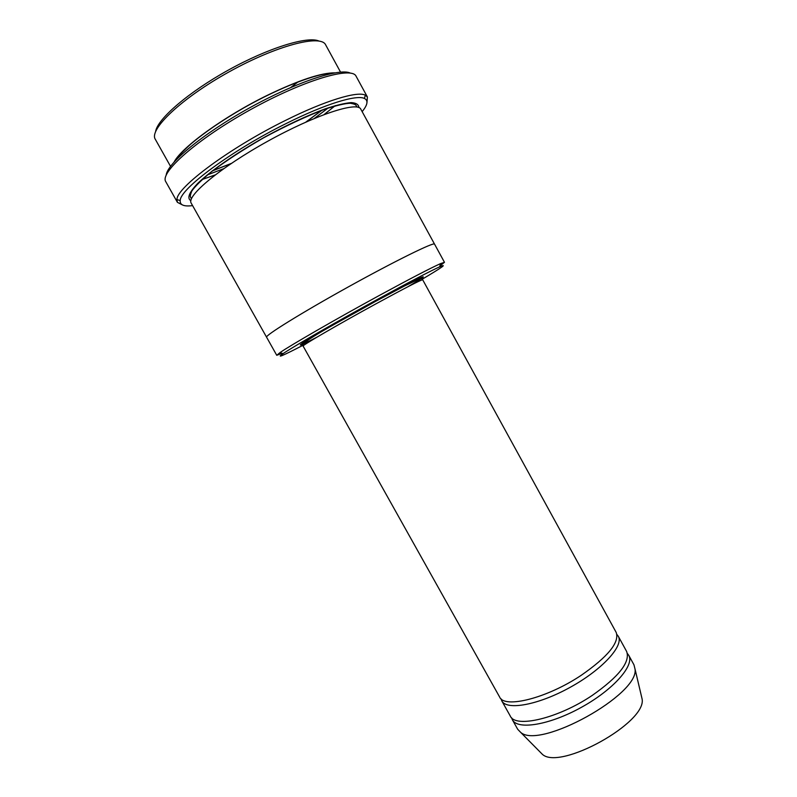 <?xml version="1.0" encoding="UTF-8"?>
<svg xmlns="http://www.w3.org/2000/svg" width="797" height="797" viewBox="0 0 797 797"><rect width="100%" height="100%" fill="white"/><g stroke="black" fill="none" stroke-linecap="round" stroke-linejoin="round"><path stroke-width="1.2" d="M618.283 636.255L626.651 651.508C630.417 661.968 618.97 676.593 592.301 695.373C558.179 718.456 515.29 728.448 510.269 716.025L501.771 700.842C506.653 710.715 538.403 705.026 570.373 687.213C602.412 669.54 624.071 645.63 618.283 636.255L616.928 634.502M501.004 698.76L501.771 700.842M422.231 279.189C442.036 267.463 447.854 263.329 439.695 266.806C429.892 271.269 409.907 281.72 379.741 298.148C338.038 320.892 293.127 346.725 283.094 353.609C275.822 358.69 282.417 355.94 302.86 345.36M334.889 72.846C321.36 72.716 299.104 80.079 268.131 94.923C224.804 115.934 181.846 147.076 174.144 161.95M170.528 166.354L155.305 139.286C148.67 129.552 181.746 98.041 229.237 71.79C276.669 45.429 320.912 34.072 325.654 44.861L340.548 72.109M298.347 81.683L290.716 87.501M155.624 131.525C157.368 119.092 188.351 92.223 228.311 70.116C268.24 47.94 307.443 35.905 318.91 41.016M439.934 265.879L444.477 262.313L440.522 263.628C430.49 268.121 409.987 278.781 379.013 295.627C336.175 318.959 290.118 345.539 279.966 352.623L276.748 355.293L282.178 353.32M422.679 279.767L616.191 632.439C619.668 642.392 608.011 656.678 581.212 675.318C546.941 698.262 504.312 708.842 499.639 697.046L303.099 346.047C298.467 342.949 338.127 322.566 375.018 301.664L404.806 285.814L418.475 279.378C420.746 278.512 422.141 278.641 422.679 279.767C420.746 279.916 405.125 287.966 375.815 303.916C338.745 324.16 301.087 346.047 303.099 346.047M511.594 717.758L512.391 719.811C517.572 730.211 549.571 725.051 581.491 707.278C613.491 689.624 634.82 665.226 628.743 655.313L627.418 653.55M512.391 719.811L517.691 729.275L520.69 732.393C539.748 749.748 639.632 694.376 635.02 669.022L633.964 664.828L628.743 655.313M539.798 751.71L542.488 754.43C560.241 770.54 646.407 722.779 642.153 699.188L641.266 695.462M362.147 111.63C367.666 104.875 368.433 100.482 364.448 98.469C356.697 94.435 325.156 104.008 286.541 123.346C231.867 150.274 179.883 188.979 180.212 200.595C179.813 205.038 183.938 206.712 192.595 205.616M276.748 355.293L266.587 337.211C264.634 335.756 301.714 312.723 348.438 286.84C395.163 260.928 434.335 241.69 434.534 244.111C434.335 241.69 395.163 260.928 348.438 286.84C301.714 312.723 264.644 335.756 266.587 337.211L191.21 203.155C186.109 196.112 220.49 167.37 267.732 141.238C314.935 115.017 357.524 101.089 360.792 109.149L434.544 244.141M223.638 168.705L207.12 175.011M166.184 175.141C167.231 163.335 202.976 133.637 249.312 108.003C295.607 82.29 339.731 67.715 350.301 73.085M328.494 107.734L314.387 118.404M366.969 102.544L367.407 96.995L365.305 95.152C357.415 90.918 325.146 100.601 285.585 120.377C229.556 147.923 176.426 187.654 176.954 199.559L177.392 202.318L182.334 204.889M215.2 174.912L201.661 179.694M177.392 202.318L165.806 181.736C159.33 172.69 197.018 139.226 250.288 109.767C303.498 80.208 351.846 65.972 356.1 76.253L367.407 96.995M335.358 105.583L324.13 114.529M407.934 286.721C437.991 269.067 422.36 275.613 375.098 301.475C348.189 316.17 319.089 332.757 306.945 340.289C295.577 347.492 298.875 346.466 316.817 337.231M231 163.624L212.181 170.986M322.396 109.886L306.187 121.941M190.862 200.685C186.757 198.234 189.098 192.426 197.885 183.24C211.155 170.468 236.51 152.875 265.262 136.775C287.478 124.711 307.552 115.376 325.465 108.781C336.175 105.234 344.732 103.172 351.138 102.604C356.149 102.903 358.73 104.546 358.879 107.555M305.859 122.09L322.127 109.986M332.548 73.284C318.74 72.816 281.6 86.445 243.812 107.874C222.204 120.347 204.52 132.422 190.752 144.098C180.54 153.452 178.349 156.371 175.758 160.187M212.41 170.807L231.289 163.425M439.695 266.806L440.522 263.628M283.094 353.609L279.966 352.623M642.153 699.188L635.02 669.022M542.488 754.43L520.69 732.393M357.006 107.027L356.707 106.459C355.661 105.025 356.398 104.387 350.361 103.251C345.28 103.361 336.623 105.383 324.389 109.338C305.918 116.462 285.655 125.956 263.598 137.821C243.474 149.467 226.019 160.835 211.225 171.923C201.382 180.122 194.916 186.498 191.818 191.041C189.467 196.989 190.433 196.61 191.091 198.264L191.419 198.822M434.534 244.111L444.477 262.313M364.448 98.469L365.305 95.152M180.212 200.595L176.954 199.559"/></g></svg>
